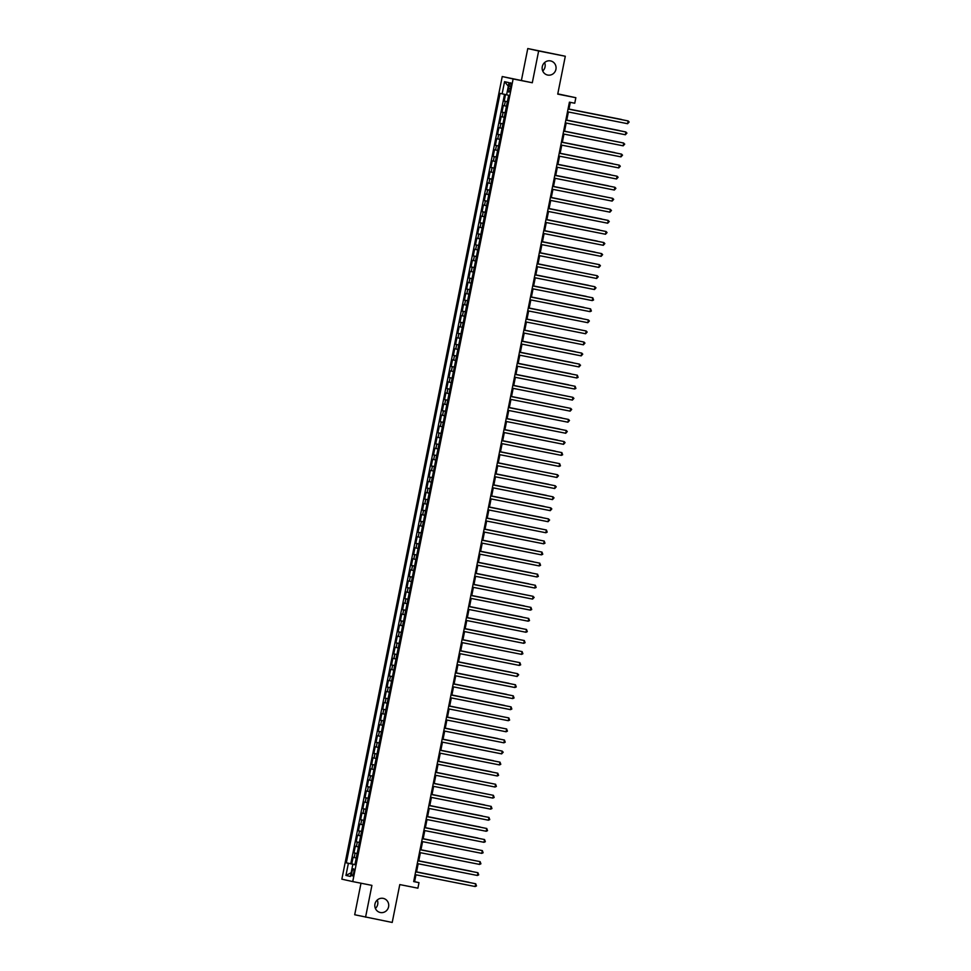 <?xml version="1.0" encoding="UTF-8"?>
<svg xmlns="http://www.w3.org/2000/svg" width="971" height="971" viewBox="0 0 971 971"><rect width="100%" height="100%" fill="white"/><g stroke="black" fill="none" stroke-linecap="round" stroke-linejoin="round"><path stroke-width="1.46" d="M377.258 900.02A7.21 6.955 -77.4 0 1 375.389 908.443M383.181 898.369A7.21 6.955 -77.4 0 1 388.57 906.865A7.21 6.955 -77.4 0 1 380.195 912.485A7.21 6.955 -77.4 0 1 374.964 904.013A7.21 6.955 -77.4 0 1 383.181 898.369M544.597 62.557A7.21 6.955 -77.4 0 1 542.728 70.98M550.521 60.906A7.21 6.955 -77.4 0 1 555.91 69.414A7.21 6.955 -77.4 0 1 547.535 75.022A7.21 6.955 -77.4 0 1 542.304 66.55A7.21 6.955 -77.4 0 1 550.521 60.906M353.772 872.577A3.605 0.959 -78.8 0 0 353.529 868.827A3.605 0.959 -78.8 0 0 351.89 872.164A3.605 0.959 -78.8 0 0 352.133 875.915A3.605 0.959 -78.8 0 0 353.772 872.577M360.994 883.222L354.694 914.755L392.211 922.45L399.785 884.581L417.894 888.174L418.999 882.651L414.593 881.668L415.964 874.81M502.238 76.539L341.853 879.168L352.74 881.583L513.125 78.954L502.238 76.539L532.302 82.753L538.65 50.978L527.775 48.55L521.427 80.338M527.775 48.55L565.304 56.245L557.73 94.114L575.852 97.707L557.779 93.859M538.65 50.978L565.304 56.245M505.527 94.527L504.204 101.118L507.372 101.737M506.474 106.203L503.33 105.536L501.995 112.163L505.163 112.794L501.995 112.163M504.265 117.26L501.121 116.593L499.786 123.22L502.954 123.851M502.056 128.318L498.912 127.65L497.577 134.277L500.745 134.908M499.847 139.375L496.703 138.707L495.368 145.334L498.536 145.966M497.638 150.432L494.494 149.752L493.159 156.392L496.327 157.011M495.428 161.489L492.285 160.81L490.95 167.449L494.118 168.068M493.219 172.535L490.076 171.867L488.741 178.506L491.909 179.125M491.01 183.592L487.867 182.924L486.532 189.551L489.7 190.182M488.801 194.649L485.658 193.982L484.323 200.609L487.491 201.24M486.592 205.706L483.437 205.039L482.114 211.666L485.282 212.297M484.383 216.764L481.228 216.096L479.905 222.723L483.073 223.354M482.174 227.821L479.019 227.141L477.696 233.78L480.863 234.399M479.965 238.878L476.81 238.198L475.487 244.838L478.654 245.457L475.487 244.838M477.756 249.923L474.601 249.256L473.278 255.895L476.445 256.514M475.547 260.981L472.392 260.313L471.069 266.94L474.236 267.571M473.338 272.038L470.182 271.37L468.859 277.997L472.027 278.628M471.129 283.095L467.973 282.427L466.65 289.055L469.818 289.686M468.92 294.152L465.764 293.485L464.441 300.112L467.609 300.743L464.441 300.112M466.711 305.21L463.555 304.53L462.232 311.169L465.4 311.788L462.232 311.169M464.502 316.267L461.346 315.587L460.023 322.226L463.191 322.845M462.293 327.312L459.137 326.644L457.814 333.284L460.982 333.903M460.084 338.369L456.928 337.702L455.605 344.329L458.773 344.96M457.875 349.426L454.719 348.759L453.396 355.386L456.564 356.017M455.666 360.484L452.51 359.816L451.187 366.443L454.355 367.074L451.187 366.443M453.457 371.541L450.301 370.873L448.978 377.501L452.146 378.132L448.978 377.501M451.248 382.598L448.092 381.919L446.769 388.558L449.937 389.177M449.039 393.656L445.883 392.976L444.56 399.615L447.728 400.234M446.83 404.701L443.674 404.033L442.351 410.672L445.519 411.291M444.621 415.758L441.465 415.09L440.142 421.717L443.31 422.349M442.412 426.815L439.256 426.148L437.933 432.775L441.101 433.406L437.933 432.775M440.203 437.872L437.047 437.205L435.724 443.832L438.892 444.463L435.724 443.832M437.994 448.93L434.838 448.262L433.515 454.889L436.683 455.52M435.785 459.987L432.629 459.307L431.306 465.946L434.474 466.565M433.576 471.044L430.42 470.365L429.097 477.004L432.265 477.623M431.367 482.089L428.211 481.422L426.888 488.061L430.056 488.68M429.158 493.147L426.002 492.479L424.679 499.106L427.847 499.737L424.679 499.106M426.949 504.204L423.793 503.536L422.47 510.163L425.638 510.795M424.74 515.261L421.584 514.594L420.261 521.221L423.429 521.852M422.531 526.318L419.375 525.639L418.052 532.278L421.22 532.909M420.322 537.376L417.166 536.696L415.843 543.335L419.011 543.954M418.113 548.433L414.957 547.753L413.634 554.392L416.802 555.011M415.904 559.478L412.748 558.811L411.425 565.45L414.593 566.069M413.695 570.535L410.539 569.868L409.216 576.495L412.384 577.126M411.486 581.593L408.33 580.925L407.007 587.552L410.175 588.183M409.276 592.65L406.121 591.982L404.798 598.609L407.966 599.241M407.067 603.707L403.912 603.027L402.589 609.667L405.757 610.298M404.858 614.764L401.703 614.085L400.38 620.724L403.548 621.343M402.649 625.822L399.494 625.142L398.171 631.781L401.339 632.4L398.171 631.781M400.44 636.867L397.285 636.199L395.962 642.838L399.13 643.457M398.231 647.924L395.076 647.256L393.753 653.884L396.921 654.515M396.022 658.981L392.867 658.314L391.544 664.941L394.712 665.572M393.813 670.039L390.658 669.371L389.335 675.998L392.502 676.629M391.604 681.096L388.449 680.416L387.126 687.055L390.293 687.686L387.126 687.055M389.395 692.153L386.24 691.473L384.917 698.113L388.084 698.732L384.917 698.113M387.186 703.21L384.031 702.531L382.708 709.17L385.863 709.789M384.977 714.255L381.821 713.588L380.498 720.227L383.654 720.846M382.768 725.313L379.612 724.645L378.289 731.272L381.445 731.903M380.559 736.37L377.403 735.702L376.08 742.33L379.236 742.961M378.35 747.427L375.194 746.76L373.871 753.387L377.027 754.018L373.871 753.387M376.141 758.485L372.985 757.805L371.662 764.444L374.818 765.075L371.662 764.444M373.932 769.542L370.776 768.862L369.453 775.501L372.609 776.12M371.723 780.599L368.567 779.919L367.244 786.559L370.4 787.178M369.514 791.644L366.358 790.977L365.035 797.616L368.191 798.235M367.305 802.701L364.149 802.034L362.826 808.661L365.982 809.292M365.096 813.759L361.94 813.091L360.617 819.718L363.773 820.349L360.617 819.718M362.887 824.816L359.731 824.148L358.408 830.775L361.564 831.407L358.408 830.775M360.678 835.873L357.522 835.194L356.199 841.833L359.355 842.464M358.469 846.93L355.313 846.251L353.99 852.89L357.146 853.509M575.852 97.707L574.747 103.229L569.419 102.173L413.67 881.595L418.999 882.651M509.01 86.006L508.525 88.446A3.496 0.935 -78.8 0 0 508.755 92.075A3.496 0.935 -78.8 0 0 510.345 88.847L510.831 86.419A3.496 0.935 -78.8 0 0 510.6 82.79A3.496 0.935 -78.8 0 0 509.01 86.006L510.843 86.37M354.925 864.688L352.849 864.287L354.901 864.748L508.658 95.292L506.607 94.83L509.035 82.669L504.556 81.673L502.128 93.835L500.077 93.374L346.319 862.843L353.808 864.469M352.849 864.287L350.422 876.449L345.943 875.454L348.383 863.292M507.36 101.785L504.204 101.118M504.532 94.321L350.798 863.729L354.937 864.566M356.26 857.976L353.104 857.308L351.781 863.947M357.146 853.558L353.99 852.89M359.355 842.5L356.199 841.833M365.982 809.341L362.826 808.661M368.191 798.283L365.035 797.616M370.4 787.226L367.244 786.559M372.609 776.169L369.453 775.501M379.236 743.009L376.08 742.33M381.445 731.952L378.289 731.272M383.654 720.895L380.498 720.227M385.863 709.837L382.708 709.17M392.49 676.666L389.335 675.998M394.699 665.62L391.544 664.941M396.908 654.563L393.753 653.884M399.117 643.506L395.962 642.838M403.535 621.391L400.38 620.724M405.744 610.334L402.589 609.667M407.954 599.277L404.798 598.609M410.163 588.232L407.007 587.552M412.372 577.175L409.216 576.495M414.581 566.117L411.425 565.45M416.79 555.06L413.634 554.392M418.999 544.003L415.843 543.335M421.208 532.945L418.052 532.278M423.417 521.888L420.261 521.221M425.626 510.843L422.47 510.163M430.044 488.729L426.888 488.061M432.253 477.671L429.097 477.004M434.462 466.614L431.306 465.946M436.671 455.557L433.515 454.889M443.298 422.397L440.142 421.717M445.507 411.34L442.351 410.672M447.716 400.283L444.56 399.615M449.925 389.225L446.769 388.558M456.552 356.066L453.396 355.386M458.761 345.008L455.605 344.329M460.97 333.951L457.814 333.284M463.179 322.894L460.023 322.226M469.806 289.722L466.65 289.055M472.015 278.677L468.859 277.997M474.224 267.62L471.069 266.94M476.433 256.562L473.278 255.895M480.851 234.448L477.696 233.78M483.06 223.391L479.905 222.723M485.269 212.333L482.114 211.666M487.478 201.288L484.323 200.609M489.687 190.231L486.532 189.551M491.896 179.174L488.741 178.506M494.105 168.117L490.95 167.449M496.315 157.059L493.159 156.392M498.524 146.002L495.368 145.334M500.733 134.945L497.577 134.277M502.942 123.9L499.786 123.22M532.302 82.753L513.125 78.954M365.569 917.17L371.917 885.382L352.74 881.583M416.523 872.031L418.173 863.753M418.732 860.974L420.382 852.696M420.941 849.916L422.591 841.639M423.15 838.859L424.8 830.581M425.359 827.802L427.009 819.536M427.568 816.745L429.218 808.479M429.777 805.687L431.427 797.422M431.986 794.642L433.636 786.364M434.195 783.585L435.845 775.307M436.404 772.528L438.055 764.25M438.613 761.47L440.264 753.193M440.822 750.413L442.473 742.147M443.031 739.356L444.682 731.09M445.24 728.311L446.891 720.033M447.449 717.253L449.1 708.976M449.658 706.196L451.309 697.918M451.867 695.139L453.518 686.861M454.076 684.082L455.727 675.804M456.285 673.024L457.936 664.759M458.494 661.967L460.145 653.701M460.703 650.922L462.354 642.644M462.912 639.865L464.563 631.587M465.121 628.807L466.772 620.53M467.33 617.75L468.981 609.472M469.539 606.693L471.19 598.415M471.748 595.636L473.399 587.37M473.957 584.578L475.608 576.313M476.166 573.533L477.817 565.256M478.375 562.476L480.026 554.198M480.584 551.419L482.235 543.141M482.793 540.361L484.444 532.084M485.002 529.304L486.653 521.026M487.211 518.247L488.862 509.981M489.42 507.19L491.071 498.924M491.629 496.145L493.28 487.867M493.838 485.087L495.489 476.81M496.047 474.03L497.698 465.752M498.257 462.973L499.907 454.695M500.466 451.916L502.116 443.638M502.675 440.858L504.325 432.593M504.884 429.801L506.534 421.535M507.093 418.756L508.743 410.478M509.302 407.699L510.952 399.421M511.511 396.641L513.161 388.364M513.72 385.584L515.37 377.306M515.929 374.527L517.579 366.249M518.138 363.47L519.788 355.204M520.347 352.412L521.997 344.147M522.556 341.367L524.206 333.089M524.765 330.31L526.416 322.032M526.974 319.253L528.625 310.975M529.183 308.195L530.834 299.918M531.392 297.138L533.043 288.86M533.601 286.081L535.252 277.815M535.81 275.024L537.461 266.758M538.019 263.978L539.67 255.701M540.228 252.921L541.879 244.643M542.437 241.864L544.088 233.586M544.646 230.807L546.297 222.529M546.855 219.749L548.506 211.472M549.064 208.692L550.715 200.427M551.273 197.635L552.924 189.369M553.482 186.59L555.133 178.312M555.691 175.533L557.342 167.255M557.9 164.475L559.551 156.197M560.109 153.418L561.76 145.14M562.318 142.361L563.969 134.083M564.527 131.303L566.178 123.038M566.736 120.246L568.387 111.981M568.945 109.201L570.317 102.356M354.937 864.627L353.82 864.396M413.695 881.486L414.593 881.668M506.619 94.745L502.128 93.835M350.798 863.729L346.319 862.843M508.319 86.237L504.556 81.673M345.943 875.454L351.162 872.723M568.047 109.031L628.14 120.938L627.594 123.705L567.489 111.799M568.047 109.019L628.14 120.938L629.147 121.994L627.594 123.705M508.464 96.275L507.59 100.62M621.525 119.469L568.97 109.055L621.525 119.469M625.385 134.763L626.938 133.051L625.203 131.825L565.838 120.076L625.931 131.995L625.385 134.763L565.28 122.856M623.176 145.82L624.729 144.109L622.994 142.883L563.629 131.134L623.722 143.053L623.176 145.82L563.071 133.913M620.967 156.865L622.52 155.166L621.513 154.11L561.42 142.179L621.513 154.11L620.967 156.865L560.862 144.97M618.758 167.922L620.311 166.211L619.304 165.167L559.211 153.236L619.304 165.167L618.758 167.922L558.653 156.015M506.255 107.32L505.381 111.677M619.316 130.527L566.761 120.113L619.316 130.527M504.046 118.377L503.172 122.734M617.823 141.863L564.552 131.17M617.993 141.9L564.552 131.182M501.837 129.434L500.963 133.792M614.898 152.629L562.343 142.227L614.898 152.629M499.628 140.492L498.754 144.849M612.689 163.686L560.133 153.284L612.689 163.686M557.002 164.317L617.095 176.212L616.549 178.98L556.444 167.073M557.002 164.293L617.095 176.212L618.102 177.268L616.549 178.98M497.419 151.549L496.545 155.906M610.48 174.744L557.924 164.33L610.48 174.744M554.793 175.363L614.886 187.269L614.34 190.037L554.235 178.13M554.793 175.35L614.886 187.269L615.893 188.325L614.34 190.037M495.21 162.606L494.336 166.951M608.271 185.801L555.715 175.387L608.271 185.801M612.131 201.094L613.684 199.383L612.677 198.327L552.584 186.408L612.677 198.327L612.131 201.094L552.026 189.187M493.001 173.663L492.127 178.009M606.778 197.137L553.506 186.444M606.948 197.174L553.506 186.468M609.922 212.151L611.475 210.44L609.739 209.214L550.375 197.465L610.468 209.384L609.922 212.151L549.817 200.244M490.792 184.708L489.918 189.066M604.569 208.195L551.297 197.501M604.739 208.231L551.297 197.514M607.712 223.209L609.266 221.497L607.53 220.271L548.166 208.522L608.259 220.441L607.712 223.209L547.608 211.302M488.583 195.766L487.709 200.123M601.644 218.961L549.088 208.559L601.644 218.961M605.503 234.254L607.057 232.555L606.05 231.499L545.957 219.567L606.05 231.499L605.503 234.254L545.399 222.359M486.374 206.823L485.5 211.18M599.435 230.018L546.879 219.616L599.435 230.018M543.748 230.649L603.841 242.544L603.294 245.311L543.19 233.404M543.748 230.625L603.841 242.544L604.848 243.6L603.294 245.311M484.165 217.88L483.291 222.238M597.226 241.075L544.67 230.673L597.226 241.075M541.539 241.706L601.632 253.601L601.085 256.368L540.981 244.461M541.539 241.682L601.632 253.601L602.627 254.657L601.085 256.368M481.956 228.938L481.082 233.295M595.017 252.132L542.461 241.718L595.017 252.132M598.876 267.426L600.418 265.714L599.423 264.658L539.33 252.739L599.423 264.658L598.876 267.426L538.771 255.519M479.747 239.995L478.873 244.34M593.524 263.469L540.252 252.776M593.694 263.505L540.252 252.8M596.667 278.483L598.209 276.771L597.214 275.715L537.121 263.796L597.214 275.715L596.667 278.483L536.562 266.576M477.538 251.052L476.664 255.397M591.315 274.526L538.043 263.833M591.485 274.562L538.043 263.857M594.458 289.54L596 287.829L594.276 286.603L534.912 274.854L595.005 286.773L594.458 289.54L534.353 277.633M475.329 262.097L474.455 266.455M588.39 285.304L535.834 274.89L588.39 285.304M592.249 300.585L593.572 299.99L592.796 297.83L532.703 285.911L592.796 297.83L592.249 300.585L532.144 288.69M473.12 273.154L472.246 277.512M586.181 296.349L533.625 285.947L586.181 296.349M530.494 296.98L590.586 308.887L590.04 311.642L529.935 299.748M530.494 296.956L590.586 308.887L591.363 311.048L590.04 311.642M470.911 284.212L470.037 288.569M583.972 307.406L531.416 297.005L583.972 307.406M528.285 308.038L588.377 319.932L587.831 322.7L527.726 310.793M528.285 308.013L588.377 319.932L589.373 320.988L587.831 322.7M468.702 295.269L467.828 299.626M581.763 318.464L529.207 308.062L581.763 318.464M585.622 333.757L587.164 332.046L586.168 330.99L526.076 319.071L586.168 330.99L585.622 333.757L525.517 321.85M466.493 306.326L465.619 310.684M580.27 329.8L526.998 319.107M580.44 329.837L526.998 319.131M583.413 344.814L584.955 343.103L583.959 342.047L523.867 330.128L583.959 342.047L583.413 344.814L523.308 332.907M464.284 317.383L463.41 321.729M578.061 340.857L524.789 330.164M578.231 340.894L524.789 330.189M581.204 355.872L582.746 354.16L581.75 353.104L521.658 341.185L581.75 353.104L581.204 355.872L521.099 343.965M462.075 328.441L461.201 332.786M575.135 351.636L522.58 341.222L575.135 351.636M578.995 366.929L580.537 365.217L578.813 363.991L519.449 352.242L579.541 364.161L578.995 366.929L518.89 355.022M459.866 339.486L458.992 343.843M572.926 362.693L520.371 352.279L572.926 362.693M517.24 363.312L577.332 375.219L576.786 377.974L516.681 366.079M517.24 363.3L577.332 375.219L578.109 377.379L576.786 377.974M457.657 350.543L456.783 354.901M570.717 373.738L518.162 363.336L570.717 373.738M515.031 374.369L575.123 386.276L574.577 389.031L514.472 377.136M515.031 374.345L575.123 386.276L575.9 388.436L574.577 389.031M455.448 361.6L454.574 365.958M568.508 384.795L515.953 374.393L568.508 384.795M572.368 400.088L573.91 398.377L572.914 397.321L512.822 385.402L572.914 397.321L572.368 400.088L512.263 388.182M570.159 411.146L571.701 409.434L570.705 408.378L510.612 396.459L570.705 408.378L570.159 411.146L510.054 399.239M567.95 422.203L569.492 420.492L568.496 419.436L508.403 407.517L568.496 419.436L567.95 422.203L507.845 410.296M453.239 372.658L452.365 377.015M567.003 396.144L513.744 385.438M567.185 396.168L513.744 385.463M451.03 383.715L450.156 388.072M564.794 407.189L511.535 396.496M564.976 407.225L511.535 396.52M448.82 394.772L447.947 399.117M561.881 417.967L509.326 407.553L561.881 417.967M565.741 433.26L567.282 431.549L566.287 430.493L506.194 418.574L566.287 430.493L565.741 433.26L505.636 421.353M446.611 405.829L445.738 410.175M559.672 429.024L507.117 418.61L559.672 429.024M503.985 429.643L564.078 441.55L563.532 444.317L503.427 432.411M503.985 429.631L564.078 441.55L565.073 442.606L563.532 444.317M444.402 416.875L443.529 421.232M557.463 440.081L504.908 429.668L557.463 440.081M561.323 455.363L562.646 454.768L561.869 452.607L501.776 440.688L561.869 452.607L561.323 455.363L501.218 443.468M442.193 427.932L441.32 432.289M555.254 451.127L502.699 440.725L555.254 451.127M559.114 466.42L560.437 465.825L559.66 463.665L499.567 451.733L559.66 463.665L559.114 466.42L499.009 454.525M439.984 438.989L439.11 443.346M553.749 462.475L500.49 451.782M553.931 462.512L500.49 451.794M556.905 477.477L558.446 475.766L557.451 474.71L497.358 462.791L557.451 474.71L556.905 477.477L496.8 465.57M437.775 450.046L436.901 454.404M551.54 473.532L498.281 462.827M551.722 473.557L498.281 462.851M554.696 488.534L556.237 486.823L555.242 485.767L495.149 473.848L555.242 485.767L554.696 488.534L494.591 476.627M435.566 461.104L434.692 465.461M548.627 484.298L496.072 473.884L548.627 484.298M552.487 499.592L554.028 497.88L553.033 496.824L492.94 484.905L553.033 496.824L552.487 499.592L492.382 487.685M433.357 472.161L432.483 476.506M546.418 495.356L493.863 484.942L546.418 495.356M490.731 495.975L550.824 507.882L550.278 510.649L490.173 498.742M490.731 495.963L550.824 507.882L551.819 508.938L550.278 510.649M431.148 483.218L430.274 487.563M544.209 506.413L491.654 495.999L544.209 506.413M548.069 521.706L549.61 519.995L547.875 518.769L488.522 507.02L548.615 518.939L548.069 521.706L487.964 509.799M428.939 494.263L428.065 498.621M542 517.47L489.445 507.056L542 517.47M545.848 532.751L547.183 532.157L546.406 529.996L486.313 518.077L546.406 529.996L545.848 532.751L485.755 520.857M426.73 505.321L425.856 509.678M540.495 528.807L487.236 518.113M540.677 528.843L487.236 518.126M543.639 543.809L544.974 543.214L544.197 541.053L484.104 529.122L544.197 541.053L543.639 543.809L483.546 531.914M424.521 516.378L423.647 520.735M537.582 539.573L485.027 529.171L537.582 539.573M541.43 554.866L542.765 554.259L541.988 552.098L481.895 540.179L541.988 552.098L541.43 554.866L481.337 542.959M422.312 527.435L421.438 531.792M535.373 550.63L482.818 540.216L535.373 550.63M479.686 551.261L539.779 563.156L539.221 565.923L479.128 554.016M479.686 551.237L539.779 563.156L540.556 565.316L539.221 565.923M420.103 538.492L419.229 542.85M533.164 561.687L480.609 551.273L533.164 561.687M477.477 562.306L537.57 574.213L537.012 576.98L476.919 565.073M477.477 562.294L537.57 574.213L538.347 576.373L537.012 576.98M417.894 549.55L417.02 553.895M530.955 572.744L478.4 562.33L530.955 572.744M534.803 588.038L536.138 587.431L535.361 585.27L475.268 573.351L535.361 585.27L534.803 588.038L474.71 576.131M415.685 560.607L414.811 564.952M528.746 583.802L476.191 573.388L528.746 583.802M532.594 599.095L534.147 597.383L532.411 596.158L473.059 584.408L533.152 596.328L532.594 599.095L472.501 587.188M413.476 571.652L412.602 576.009M527.241 595.138L473.982 584.445M527.423 595.174L473.982 584.457M530.384 610.14L531.72 609.545L530.943 607.385L470.85 595.466L530.943 607.385L530.384 610.14L470.292 598.245M411.267 582.709L410.393 587.067M524.328 605.904L471.772 595.502L524.328 605.904M528.175 621.197L529.511 620.603L528.734 618.442L468.641 606.511L528.734 618.442L528.175 621.197L468.083 609.303M409.058 593.767L408.184 598.124M522.119 616.961L469.563 606.559L522.119 616.961M466.432 617.592L526.525 629.487L525.966 632.255L465.874 620.348M466.432 617.568L526.525 629.487L527.302 631.648L525.966 632.255M406.849 604.824L405.975 609.181M519.91 628.019L467.354 617.605L519.91 628.019M464.223 628.65L524.316 640.544L523.757 643.312L463.665 631.405M464.223 628.625L524.316 640.544L525.093 642.705L523.757 643.312M404.64 615.881L403.766 620.238M517.701 639.076L465.145 628.662L517.701 639.076M521.548 654.369L522.884 653.762L522.107 651.602L462.014 639.683L522.107 651.602L521.548 654.369L461.456 642.462M402.431 626.938L401.557 631.284M516.196 650.412L462.936 639.719M516.366 650.449L462.936 639.743M519.339 665.426L520.674 664.819L519.898 662.659L459.805 650.74L519.898 662.659L519.339 665.426L459.247 653.519M400.222 637.996L399.348 642.341M513.987 661.469L460.727 650.776M514.157 661.506L460.727 650.788M517.13 676.484L518.684 674.772L516.948 673.546L457.596 661.797L517.689 673.716L517.13 676.484L457.038 664.577M398.013 649.041L397.139 653.398M511.074 672.248L458.518 661.834L511.074 672.248M514.921 687.529L516.256 686.934L515.48 684.773L455.387 672.854L515.48 684.773L514.921 687.529L454.829 675.634M395.804 660.098L394.93 664.455M508.865 683.293L456.309 672.891L508.865 683.293M453.178 683.924L513.271 695.831L512.712 698.586L452.62 686.691M453.178 683.9L513.271 695.831L514.047 697.991L512.712 698.586M393.595 671.155L392.721 675.513M506.656 694.35L454.1 683.948L506.656 694.35M450.969 694.981L511.062 706.876L510.503 709.643L450.41 697.736M450.969 694.957L511.062 706.876L511.838 709.036L510.503 709.643M391.386 682.212L390.512 686.57M504.447 705.407L451.891 694.993L504.447 705.407M508.294 720.7L509.629 720.094L508.853 717.933L448.76 706.014L508.853 717.933L508.294 720.7L448.201 708.794M389.177 693.27L388.303 697.627M502.942 716.744L449.682 706.051M503.112 716.78L449.682 706.075M506.085 731.758L507.42 731.151L506.644 728.99L446.551 717.071L506.644 728.99L506.085 731.758L445.992 719.851M386.968 704.327L386.094 708.672M500.733 727.801L447.473 717.108M500.902 727.837L447.473 717.132M503.876 742.815L505.211 742.208L504.435 740.048L444.342 728.129L504.435 740.048L503.876 742.815L443.783 730.908M384.759 715.384L383.885 719.729M497.82 738.579L445.264 728.165L497.82 738.579M501.667 753.872L503.221 752.161L501.485 750.935L442.133 739.186L502.225 751.105L501.667 753.872L441.574 741.965M382.55 726.429L381.676 730.787M495.611 749.624L443.055 739.222L495.611 749.624M439.924 750.255L500.016 762.162L499.458 764.917L439.365 753.023M439.924 750.243L500.016 762.162L500.793 764.323L499.458 764.917M380.341 737.487L379.467 741.844M493.402 760.681L440.846 750.28L493.402 760.681M437.703 761.313L497.807 773.219L497.249 775.975L437.156 764.08M437.715 761.288L497.807 773.219L498.584 775.38L497.249 775.975M378.132 748.544L377.258 752.901M491.192 771.739L438.637 761.337L491.192 771.739M495.04 787.032L496.375 786.425L495.598 784.265L435.506 772.346L495.598 784.265L495.04 787.032L434.947 775.125M375.911 759.601L375.049 763.959M489.687 783.087L436.428 772.382M489.857 783.112L436.428 772.406M492.831 798.089L494.166 797.482L493.389 795.322L433.297 783.403L493.389 795.322L492.831 798.089L432.738 786.182M373.701 770.658L372.84 775.016M487.478 794.132L434.219 783.439M487.648 794.169L434.219 783.463M490.622 809.146L491.957 808.54L491.18 806.379L431.088 794.46L491.18 806.379L490.622 809.146L430.529 797.24M371.492 781.716L370.631 786.061M484.565 804.91L432.01 794.496L484.565 804.91M488.413 820.204L489.748 819.597L488.971 817.436L428.879 805.517L488.971 817.436L488.413 820.204L428.32 808.297M369.283 792.773L368.422 797.118M482.356 815.968L429.801 805.554L482.356 815.968M426.657 816.587L486.762 828.494L486.204 831.261L426.111 819.354M426.67 816.575L486.762 828.494L487.539 830.654L486.204 831.261M367.074 803.818L366.213 808.175M480.147 827.013L427.592 816.611L480.147 827.013M483.995 842.306L485.33 841.711L484.553 839.551L424.461 827.632L484.553 839.551L483.995 842.306L423.902 830.411M364.865 814.875L364.004 819.233M477.938 838.07L425.383 827.668L477.938 838.07M481.786 853.363L483.121 852.769L482.344 850.608L422.251 838.677L482.344 850.608L481.786 853.363L421.693 841.469M362.656 825.933L361.795 830.29M476.433 849.419L423.174 838.726M476.603 849.455L423.174 838.738M479.577 864.421L480.912 863.814L480.135 861.653L420.042 849.734L480.135 861.653L479.577 864.421L419.484 852.514M360.447 836.99L359.586 841.347M474.224 860.476L420.965 849.771M474.394 860.5L420.965 849.795M477.368 875.478L478.703 874.871L477.926 872.711L417.833 860.792L477.926 872.711L477.368 875.478L417.275 863.571M358.238 848.047L357.377 852.404M471.311 871.242L418.756 860.828L471.311 871.242M415.612 871.861L475.717 883.768L475.159 886.535L415.066 874.628M415.624 871.849L475.717 883.768L476.494 885.928L475.159 886.535M356.029 859.104L355.168 863.45M469.102 882.299L416.547 871.885L469.102 882.299M504.398 105.778L505.284 101.348M354.184 857.551L355.058 853.133M356.393 846.494L357.267 842.075M358.602 835.436L359.476 831.018M360.811 824.379L361.685 819.961M363.02 813.322L363.894 808.904M365.23 802.277L366.103 797.846M367.439 791.219L368.312 786.789M369.648 780.162L370.521 775.744M371.857 769.105L372.73 764.687M374.066 758.048L374.94 753.63M376.275 746.99L377.149 742.572M378.484 735.933L379.358 731.515M380.693 724.888L381.567 720.458M382.902 713.831L383.776 709.4M385.111 702.773L385.985 698.355M387.32 691.716L388.194 687.298M389.529 680.659L390.403 676.241M391.738 669.602L392.612 665.184M393.947 658.544L394.821 654.126M396.156 647.499L397.03 643.069M398.365 636.442L399.239 632.012M400.574 625.385L401.448 620.967M402.783 614.327L403.657 609.909M404.992 603.27L405.866 598.852M407.201 592.213L408.075 587.795M409.41 581.156L410.284 576.738M411.619 570.111L412.505 565.68M413.828 559.053L414.714 554.623M416.037 547.996L416.923 543.578M418.246 536.939L419.132 532.521M420.455 525.881L421.341 521.463M422.664 514.824L423.55 510.406M424.873 503.767L425.759 499.349M427.082 492.722L427.968 488.292M429.291 481.665L430.177 477.234M431.5 470.607L432.386 466.189M433.709 459.55L434.595 455.132M435.918 448.493L436.804 444.075M438.127 437.435L439.013 433.017M440.336 426.378L441.222 421.96M442.545 415.333L443.431 410.903M444.754 404.276L445.64 399.846M446.963 393.219L447.849 388.801M449.172 382.161L450.059 377.743M451.381 371.104L452.268 366.686M453.591 360.047L454.477 355.629M455.8 348.99L456.686 344.571M458.009 337.944L458.895 333.514M460.218 326.887L461.104 322.457M462.427 315.83L463.313 311.412M464.636 304.773L465.522 300.355M466.845 293.715L467.731 289.297M469.054 282.658L469.94 278.24M471.263 271.601L472.149 267.183M473.472 260.556L474.358 256.126M475.681 249.498L476.567 245.068M477.89 238.441L478.776 234.023M480.099 227.384L480.985 222.966M482.308 216.327L483.194 211.909M484.517 205.269L485.403 200.851M486.726 194.224L487.612 189.794M488.935 183.167L489.821 178.737M491.144 172.11L492.03 167.68M493.353 161.052L494.239 156.634M495.562 149.995L496.448 145.577M497.771 138.938L498.657 134.52M499.98 127.881L500.866 123.463M502.189 116.836L503.075 112.405M510.358 88.81L508.525 88.446"/></g></svg>

